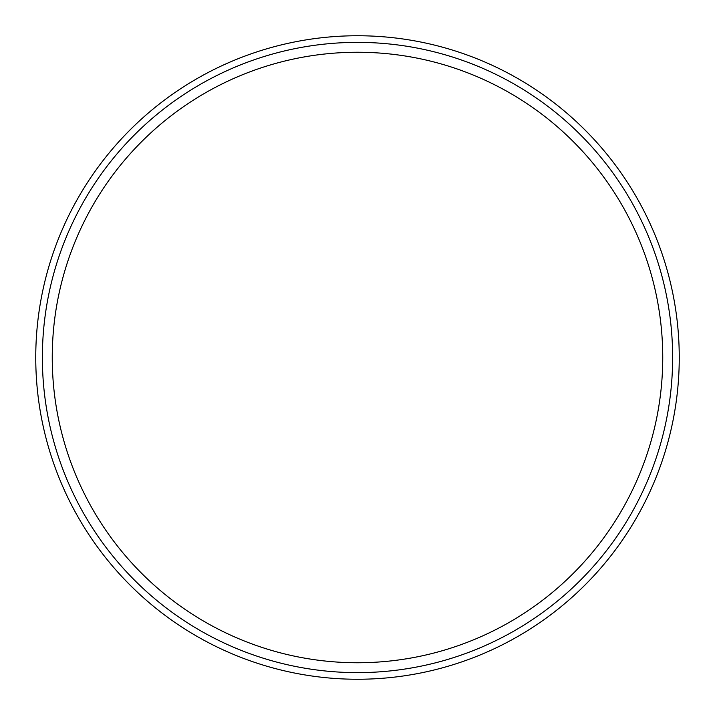 <?xml version="1.0" encoding="UTF-8"?>
<svg xmlns="http://www.w3.org/2000/svg" width="715" height="715" viewBox="0 0 715 715"><rect width="100%" height="100%" fill="white"/><g stroke="black" fill="none" stroke-linecap="round" stroke-linejoin="round"><path stroke-width="1.07" d="M35.75 357.5A321.75 321.75 0 0 0 518.375 636.144A321.75 321.75 0 0 0 518.375 78.856A321.75 321.75 0 0 0 35.75 357.5M52.249 357.5A305.251 305.251 0 0 0 510.126 621.853A305.251 305.251 0 0 0 510.126 93.147A305.251 305.251 0 0 0 52.249 357.5M42.373 357.5A315.127 315.127 0 0 0 515.068 630.407A315.127 315.127 0 0 0 515.068 84.593A315.127 315.127 0 0 0 42.373 357.5"/></g></svg>
